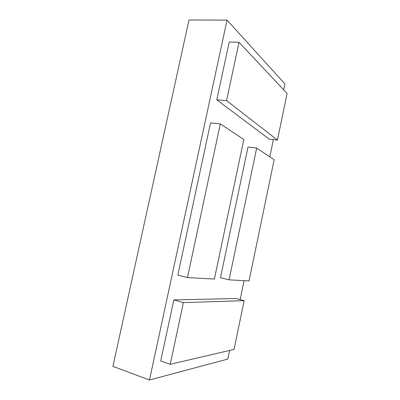 <?xml version="1.0" encoding="UTF-8"?>
<svg xmlns="http://www.w3.org/2000/svg" width="400" height="400" viewBox="0 0 400 400"><rect width="100%" height="100%" fill="white"/><g stroke="black" fill="none" stroke-linecap="round" stroke-linejoin="round"><path stroke-width="0.6" d="M227.045 20.1L149.485 380L112.91 366.365L188.995 20L227.045 20.1L284.94 83.965L283.71 89.87M149.485 380L227.785 359.09L229.585 350.43M240.145 299.595L244.08 280.66M269.8 156.83L273.375 139.63M239.025 42.275L226.565 100.585L216.795 99.81L229.205 42.045L239.025 42.275L287.09 93.47L277.43 140.08L269.27 139.17L216.795 99.81M226.565 100.585L277.43 140.08M183.395 302.625L170.215 364.305L160.705 360.985L173.825 299.91L183.395 302.625L244.145 300.655L236.1 298.52L173.825 299.91M170.215 364.305L234.045 349.39L244.145 300.655M220.32 123.885L187.46 277.58L177.83 275.1L210.54 122.89L220.32 123.885L243.815 139.53L214.385 279.045L187.46 277.58M256.66 148.08L229.075 279.845L220.495 277.7L247.975 147.03L256.66 148.08L274.15 159.725L249.035 280.93L229.075 279.845"/></g></svg>

